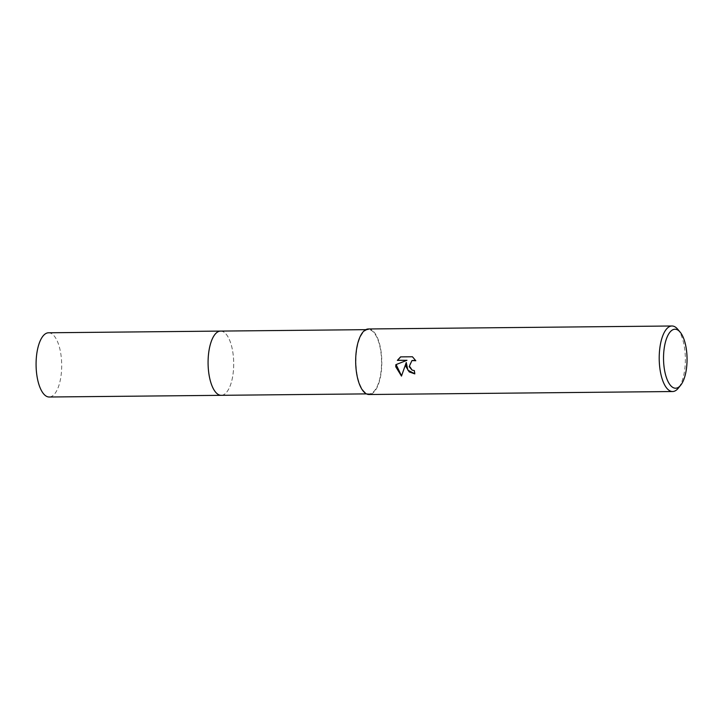 <?xml version="1.0" encoding="UTF-8"?>
<svg xmlns="http://www.w3.org/2000/svg" width="723" height="723" viewBox="0 0 723 723"><rect width="100%" height="100%" fill="white"/><g stroke="black" fill="none" stroke-linecap="round" stroke-linejoin="round"><path stroke-width="0.54" stroke-dasharray="3.62 2.71" d="M220.578 331.089A32.119 12.806 -90.6 0 1 223.805 332.083A32.119 12.806 -90.6 0 1 233.484 357.885A32.119 12.806 -90.6 0 1 224.419 394.261A32.119 12.806 -90.6 0 1 221.211 395.318M220.759 331.089A32.119 12.806 -90.6 0 1 223.796 332.083A32.119 12.806 -90.6 0 1 233.475 357.885A32.119 12.806 -90.6 0 1 224.41 394.261A32.119 12.806 -90.6 0 1 221.392 395.318M356.168 367.058A32.119 12.806 -90.6 0 1 368.432 329.634A32.119 12.806 -90.6 0 1 381.337 356.43A32.119 12.806 -90.6 0 1 369.064 393.863A32.119 12.806 -90.6 0 1 356.168 367.058M677.677 329.191A32.77 13.068 -90.6 0 1 685.133 353.339A32.77 13.068 -90.6 0 1 678.255 388.215M368.432 328.974A32.77 13.068 -90.6 0 1 381.59 356.322A32.77 13.068 -90.6 0 1 369.073 394.514M414.776 373.773L415.065 373.773A32.119 12.806 -90.6 0 1 414.559 370.483L412.318 369.977L409.236 365.214L412.092 360.506M415.608 360.434L412.697 356.647L400.578 356.882M401.545 375.843L406.516 362.404M407.23 360.181L395.852 364.681M48.568 332.779A32.119 12.806 -90.6 0 1 61.627 362.169A32.119 12.806 -90.6 0 1 51.27 396.566A32.119 12.806 -90.6 0 1 49.2 397.008M220.831 331.089A32.119 12.806 -90.6 0 1 233.646 360.795A32.119 12.806 -90.6 0 1 223.271 394.885A32.119 12.806 -90.6 0 1 221.464 395.318M365.838 329.661L368.432 329.634M366.471 393.89L369.064 393.863"/><path stroke-width="1.08" d="M366.471 393.89L221.211 395.318A32.119 12.806 -90.6 0 1 208.305 368.513A32.119 12.806 -90.6 0 1 220.578 331.089A32.119 12.806 -90.6 0 1 220.831 331.089M221.392 395.318A32.119 12.806 -90.6 0 1 208.305 368.522A32.119 12.806 -90.6 0 1 220.759 331.089M406.001 366.678L406.254 362.512L401.473 376.096L395.77 366.778L395.852 364.681L406.968 360.289L397.361 360.379L400.578 356.882L412.435 356.764L415.788 360.75L411.965 360.56L409.182 366.642L412.056 370.086L414.297 370.592A32.77 13.068 89.4 0 0 414.803 373.89L409.209 371.902L406.001 366.678M680.668 385.242L678.255 388.215A32.77 13.068 -90.6 0 1 672.607 391.532A32.77 13.068 -90.6 0 1 659.439 364.184A32.77 13.068 -90.6 0 1 671.965 325.992A32.77 13.068 -90.6 0 1 677.677 329.191L680.144 332.119A29.498 11.758 -90.6 0 1 686.85 353.845A29.498 11.758 -90.6 0 1 680.668 385.242A29.498 11.758 -90.6 0 1 663.732 363.606A29.498 11.758 -90.6 0 1 668.016 335.174A29.498 11.758 -90.6 0 1 680.144 332.119M672.607 391.532L369.073 394.514A32.77 13.068 -90.6 0 1 355.906 367.167A32.77 13.068 -90.6 0 1 368.432 328.974L671.965 325.992M414.776 373.773L407.889 370.185L406.254 362.512M412.092 360.506L415.608 360.434M400.696 356.882L397.623 360.271L406.968 360.289M396.105 364.582L401.545 375.843M221.464 395.318A32.119 12.806 -90.6 0 1 221.211 395.327L49.2 397.008A32.119 12.806 -90.6 0 1 36.15 367.627A32.119 12.806 -90.6 0 1 46.507 333.222A32.119 12.806 -90.6 0 1 48.568 332.779L365.838 329.661M221.211 395.327A32.119 12.806 -90.6 0 1 208.152 365.928A32.119 12.806 -90.6 0 1 218.509 331.523A32.119 12.806 -90.6 0 1 220.578 331.08"/></g></svg>
